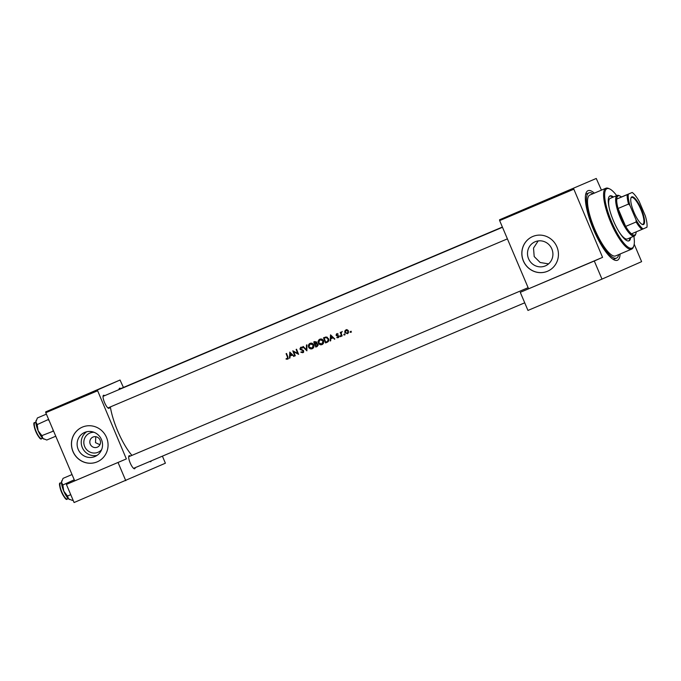 <?xml version="1.0" encoding="UTF-8"?>
<svg xmlns="http://www.w3.org/2000/svg" width="681" height="681" viewBox="0 0 681 681"><rect width="100%" height="100%" fill="white"/><g stroke="black" fill="none" stroke-linecap="round" stroke-linejoin="round"><path stroke-width="1.02" d="M92.599 473.278L75.523 480.514L92.599 473.278M578.586 267.582L561.519 274.818L578.586 267.582M101.631 449.639A10.453 10.07 66.2 0 1 84.674 446.574A10.453 10.07 66.2 0 1 93.978 432.273M93.008 437.049A5.508 5.312 -113.8 0 0 90.284 444.225A5.508 5.312 -113.8 0 0 97.374 447.162A5.508 5.312 -113.8 0 0 100.03 440.02A5.508 5.312 -113.8 0 0 93.008 437.049M95.774 436.7L95.502 442.659L99.409 444.489A5.508 5.312 -113.8 0 0 99.945 444.676M99.409 444.489L100.158 444.165M84.708 432.401A13.109 12.633 -113.8 0 0 84.546 432.469A13.109 12.633 -113.8 0 0 78.23 449.477A13.109 12.633 -113.8 0 0 94.948 456.534A13.109 12.633 -113.8 0 0 95.11 456.466A13.109 12.633 -113.8 0 0 101.426 439.458A13.109 12.633 -113.8 0 0 84.708 432.401M86.691 431.754A13.109 12.633 -113.8 0 0 82.384 447.749A13.109 12.633 -113.8 0 0 97.085 455.368M82.375 427.115A18.881 18.2 -113.8 0 0 82.137 427.217A18.881 18.2 -113.8 0 0 73.046 451.716A18.881 18.2 -113.8 0 0 97.128 461.88A18.881 18.2 -113.8 0 0 97.366 461.786A18.881 18.2 -113.8 0 0 106.457 437.287A18.881 18.2 -113.8 0 0 82.375 427.115M82.18 427.2A18.881 18.2 -113.8 0 0 73.131 451.699A18.881 18.2 -113.8 0 0 97.204 461.846A18.881 18.2 -113.8 0 0 97.4 461.769M535.087 241.772A13.109 12.633 -113.8 0 0 534.925 241.849A13.109 12.633 -113.8 0 0 528.609 258.848A13.109 12.633 -113.8 0 0 545.328 265.905A13.109 12.633 -113.8 0 0 545.49 265.837A13.109 12.633 -113.8 0 0 551.806 248.837A13.109 12.633 -113.8 0 0 535.087 241.772M548.58 263.879L540.161 262.5L534.193 256.558L533.521 248.071L538.186 240.921M532.755 236.494A18.881 18.2 -113.8 0 0 532.516 236.596A18.881 18.2 -113.8 0 0 523.425 261.087A18.881 18.2 -113.8 0 0 547.507 271.259A18.881 18.2 -113.8 0 0 547.745 271.157A18.881 18.2 -113.8 0 0 556.837 246.658A18.881 18.2 -113.8 0 0 532.755 236.494M532.559 236.579A18.881 18.2 -113.8 0 0 523.51 261.078A18.881 18.2 -113.8 0 0 547.584 271.225A18.881 18.2 -113.8 0 0 547.779 271.14M119.073 389.566A7.082 1.89 -112.9 0 1 119.201 388.681A7.082 1.89 -112.9 0 1 119.575 388.221A7.082 1.89 -112.9 0 1 120.682 388.604M502.382 227.054L119.184 389.243A6.291 1.685 67.1 0 0 119.081 389.302M109.539 407.272A7.082 1.89 -112.9 0 1 109.054 408.328A7.082 1.89 -112.9 0 1 108.458 408.285A7.082 1.89 -112.9 0 1 104.551 402.548A7.082 1.89 -112.9 0 1 103.154 395.755A7.082 1.89 -112.9 0 1 103.521 395.295A7.082 1.89 -112.9 0 1 104.636 395.678M502.484 227.284L103.137 396.308A6.291 1.685 67.1 0 0 103.129 396.316A6.291 1.685 67.1 0 0 103.035 396.368M151.199 460.901A7.082 1.89 -112.9 0 1 150.748 461.667A7.082 1.89 -112.9 0 1 150.152 461.616A7.082 1.89 -112.9 0 1 149.871 461.463M135.179 467.677A7.082 1.89 -112.9 0 1 134.693 468.732A7.082 1.89 -112.9 0 1 134.097 468.69A7.082 1.89 -112.9 0 1 130.19 462.952A7.082 1.89 -112.9 0 1 128.794 456.159A7.082 1.89 -112.9 0 1 129.16 455.7A7.082 1.89 -112.9 0 1 130.275 456.083M528.124 287.688L128.777 456.713A6.291 1.685 67.1 0 0 128.769 456.721A6.291 1.685 67.1 0 0 128.675 456.772M133.57 468.341A6.291 1.685 67.1 0 0 133.689 468.307L524.719 302.807M620.119 254.004A37.77 10.096 -112.9 0 1 617.488 260.236A37.77 10.096 -112.9 0 1 614.305 259.98A37.77 10.096 -112.9 0 1 593.44 229.403A37.77 10.096 -112.9 0 1 586.009 193.149A37.77 10.096 -112.9 0 1 587.975 190.706A37.77 10.096 -112.9 0 1 594.351 193.132M592.981 193.71A35.412 9.457 67.1 0 0 588.929 192.868L586.835 193.753A35.412 9.457 67.1 0 0 586.801 193.762A35.412 9.457 67.1 0 0 585.583 194.817M612.798 259.129A35.412 9.457 67.1 0 0 614.441 258.967A35.412 9.457 67.1 0 0 614.475 258.95M110.365 406.923A36.195 9.67 67.1 0 0 131.944 455.376M286.08 359.108L287.51 359.193L287.91 356.938A36.195 9.67 -112.9 0 1 286.548 353.473L286.105 353.652A36.195 9.67 67.1 0 0 287.45 357.065L287.314 358.666L286.182 358.615L286.08 359.108L286.863 358.725M289.953 358.01L290.012 356.069L292.226 355.133L294.107 356.248L289.8 352.094L289.468 358.215L289.953 358.01L289.468 358.215M302.79 352.732L303.615 350.766L300.355 348.842L300.823 347.889L302.032 348.144L302.304 347.659L300.67 347.336L299.921 349.047L303.173 350.945L302.577 352.205L301.147 351.813L300.84 352.247L302.79 352.732M302.713 346.629L306.893 350.843L306.91 344.85L306.441 345.046L306.407 349.779L303.181 346.425L302.713 346.629M318.385 343.011C319.193 344.577 320.419 345.097 322.053 344.577C323.552 343.769 324.037 342.509 323.509 340.815C322.726 339.215 321.509 338.678 319.866 339.215L319.84 339.223C318.359 340.04 317.865 341.309 318.385 343.011L320.087 339.734L323.075 340.994L321.815 344.058L318.819 342.824M323.518 337.819A36.195 9.67 67.1 0 0 325.569 342.935L327.084 342.296C328.642 341.624 329.127 340.44 328.548 338.755L326.122 336.933L323.518 337.819M336.848 337.648L338.082 337.716L338.678 336.201L336.499 334.984L337.708 333.971L336.584 333.826L336.065 335.188L338.244 336.405L337.87 337.274L336.993 337.18L336.848 337.648L337.563 337.333M339.887 336.448L340.474 336.703L340.704 336.108L340.117 335.852L339.887 336.448L340.883 335.52M340.219 332.362A36.195 9.67 67.1 0 0 341.734 336.091L342.168 335.912A36.195 9.67 -112.9 0 1 341.649 334.66L341.207 333.349L341.93 331.715L340.875 332.728A36.195 9.67 -112.9 0 1 340.653 332.175L340.219 332.362M350.102 332.132L350.689 332.379L350.919 331.783L350.332 331.536L350.102 332.132L351.098 331.196M344.85 332.6L347.497 333.733L348.544 331.034L347.523 329.91L345.922 329.868L344.807 331.068L344.85 332.6L345.284 332.405M343.777 334.805L344.365 335.061L344.586 334.465L344.007 334.209L343.777 334.805L344.773 333.877M330.685 340.772L330.745 338.823L332.958 337.887L334.839 339.01L330.532 334.848L330.2 340.977L330.685 340.772L330.2 340.977M313.745 341.956A36.195 9.67 67.1 0 0 315.788 347.072L317.116 346.518L318.07 344.407L316.597 343.505L316.733 342.177L314.699 341.556L313.745 341.956M308.604 347.148C309.421 348.715 310.647 349.234 312.281 348.715C313.779 347.906 314.264 346.646 313.737 344.952C312.945 343.352 311.728 342.815 310.085 343.352L310.068 343.36C308.587 344.177 308.093 345.446 308.604 347.148L310.306 343.871L313.294 345.131L312.043 348.204L309.046 346.961M292.813 350.817A36.195 9.67 67.1 0 0 294.856 355.933L295.299 355.746A36.195 9.67 -112.9 0 1 293.673 351.736L298.618 354.341A36.195 9.67 -112.9 0 1 296.567 349.225L296.133 349.413A36.195 9.67 67.1 0 0 297.725 353.448L292.813 350.817M123.423 387.446L120.043 380.024L45.661 411.894L97.332 390.026L126.351 458.917L66.406 484.429L74.084 502.535L165.398 463.208L162.41 456.151M97.451 390.834L45.78 412.703L74.68 480.786M596.258 178.465L499.531 219.793L596.258 178.465L601.442 190.135M120.043 380.024L97.332 390.026M66.406 484.429L126.351 458.917M118.077 462.561L125.764 480.667M45.78 412.703L45.661 411.894M573.547 188.467L602.566 257.358L594.292 261.002L601.978 279.108L527.962 310.434L520.275 292.328L602.566 257.358M573.666 189.275L499.65 220.601L528.55 288.684M634.207 244.181L641.613 261.649L601.978 279.108M499.65 220.601L499.531 219.793M594.292 261.002L520.275 292.328M351.464 332.039L350.877 331.792M346.638 329.553L344.807 331.068M347.897 333.511L346.723 333.401M346.101 330.336L348.11 331.221L347.301 333.273L345.293 332.422L346.101 330.336L347.489 329.893M348.544 331.034L348.11 331.221M348.587 332.583L347.301 333.273M345.131 334.72L344.543 334.465M342.168 335.903L341.734 336.091M341.598 332.413L342.211 331.434M341.249 336.363L340.662 336.116M338.27 334.099L336.763 334.286M338.849 337.376L337.614 337.308M339.01 336.065L337.87 337.274M338.687 336.21L338.244 336.405M338.483 335.878L337.98 336.099M338.746 335.767L337.282 335.946M338.04 335.614L337.206 335.367M337.138 335.401L336.457 335.699M336.499 335.001L336.065 335.188M336.806 334.865L337.291 333.511M334.831 339.002L334.362 339.215M330.745 338.823L332.958 337.887M331.026 338.704L331.043 338.091M330.881 335.869L332.515 337.461L330.77 338.202L331.349 335.665M332.992 337.257L332.515 337.461M327.408 342.143L325.569 342.935M326.335 342.594L326.122 342.092M324.403 338.057L324.19 337.538M325.782 342.228A36.195 9.67 -112.9 0 1 324.156 338.168L326.054 337.529L328.114 338.942L327.689 341.275L325.782 342.228M327.365 337.257L324.156 338.168M326.752 337.223L326.054 337.529M328.548 338.746L328.114 338.942M327.118 341.658L327.689 341.275M327.34 341.556L326.344 341.99M318.98 340.713L320.172 339.104M322.471 344.365L320.666 344.237M323.509 340.806L323.075 340.994M322.224 339.308L320.717 339.453M322.59 343.726L323.577 342.952M317.337 346.408L315.788 347.072M316.563 346.731L316.342 346.229M315.541 344.339L315.022 343.948A36.195 9.67 -112.9 0 1 314.384 342.305L316.299 342.373L315.32 343.82L316.81 343.062M314.631 342.194L314.409 341.675M317.014 342.058L314.98 342.049M315.661 341.751L314.384 342.305M316.733 342.177L316.299 342.373M316.103 343.479L315.354 343.811M315.235 344.475L316.461 344.024L317.635 344.595L316.01 346.365A36.195 9.67 -112.9 0 1 315.235 344.475L315.524 344.348M317.448 343.675L316.461 344.024M317.21 343.692L316.265 344.024M318.07 344.407L317.635 344.595M317.457 345.744L318.163 345.318M309.2 344.85L310.4 343.241M312.69 348.502L310.894 348.374M313.737 344.944L313.294 345.131M312.443 343.445L310.945 343.59M312.826 347.855L313.796 347.089M306.876 349.574L306.407 349.779M301.402 352L300.84 352.247M303.564 352.392L301.606 351.907M303.692 351.643L302.577 352.205M303.607 350.749L303.173 350.945M303.292 350.298L302.79 350.519M301.581 350.077L302.313 349.753L301.232 349.396M301.147 349.438L300.5 349.719M300.364 348.859L299.921 349.047M300.627 348.74L301.334 347.046M302.739 347.829L300.823 347.889M295.299 355.737L294.856 355.933M298.167 353.252L297.725 353.448M294.201 351.507L293.673 351.736M294.098 356.248L293.63 356.452M290.012 356.069L292.226 355.133M290.293 355.942L290.31 355.329M290.149 353.107L291.783 354.707L290.038 355.439L290.617 352.903M292.26 354.495L291.783 354.707M288.276 358.861L286.854 358.776M288.25 358.232L287.314 358.666M613.479 196.996A24.388 6.521 67.1 0 0 609.989 195.915A24.388 6.521 67.1 0 0 613.53 221.01A24.388 6.521 67.1 0 0 628.997 240.844A24.388 6.521 67.1 0 0 630.657 237.575M628.631 240.955A24.388 6.521 67.1 0 0 629.959 237.873M616.705 195.634A32.262 8.623 67.1 0 0 609.614 188.901A32.262 8.623 67.1 0 0 611.606 221.853A32.262 8.623 67.1 0 0 633.773 245.994A32.262 8.623 67.1 0 0 633.875 236.213M633.773 245.994L633.424 246.956A33.046 8.827 -112.9 0 1 631.679 249.11A33.046 8.827 -112.9 0 1 610.712 222.236A33.046 8.827 -112.9 0 1 605.911 188.237A33.046 8.827 -112.9 0 1 608.669 188.484L609.614 188.901M605.911 188.237L589.857 195.038A33.046 8.827 67.1 0 0 594.649 229.029A33.046 8.827 67.1 0 0 615.615 255.903L631.679 249.11M588.929 192.868A35.412 9.457 67.1 0 0 594.07 229.284A35.412 9.457 67.1 0 0 616.535 258.082A35.412 9.457 67.1 0 0 618.74 254.583M627.192 194.655L628.342 194.162A20.456 5.465 67.1 0 0 629.951 205.483L628.529 204.062A21.247 5.678 -112.9 0 1 627.192 194.655L616.714 199.09A21.247 5.678 67.1 0 1 618.178 195.864A21.247 5.678 67.1 0 1 619.965 196.009A21.247 5.678 67.1 0 1 621.481 196.988L616.714 199.09A21.247 5.678 67.1 0 0 618.05 208.497L625.66 226.415A21.247 5.678 67.1 0 0 631.474 233.855A21.247 5.678 67.1 0 0 634.777 234.979A21.247 5.678 67.1 0 0 635.884 233.609L635.535 234.579A22.03 5.891 -112.9 0 1 634.386 236.001A22.03 5.891 -112.9 0 1 634.36 236.009L627.38 238.963A22.03 5.891 -112.9 0 1 619.404 232.374M609.376 208.701A22.03 5.891 -112.9 0 1 610.21 198.384L617.19 195.43A22.03 5.891 -112.9 0 1 619.029 195.592L619.965 196.009M612.781 197.294A24.388 6.521 67.1 0 0 609.648 196.102M46.393 414.142L37.395 417.955L35.872 421.871A10.385 2.775 67.1 0 0 38.11 430.715L37.2 424.586L35.872 421.871A10.385 2.775 67.1 0 1 36.059 420.705L36.195 420.305M48.615 419.385L37.2 424.586M48.308 419.888L49.16 420.679M41.882 435.627L38.11 430.715A10.385 2.775 67.1 0 0 42.894 438.428L41.882 435.627L53.569 431.056M53.016 429.762L52.999 430.92M55.757 436.223L46.768 440.028L42.894 438.428A10.385 2.775 67.1 0 0 43.831 439.083A10.385 2.775 67.1 0 0 43.959 439.134M72.033 474.546L63.035 478.36L61.511 482.276A10.385 2.775 67.1 0 0 63.75 491.12L62.839 484.991L61.511 482.276A10.385 2.775 67.1 0 1 61.699 481.109L61.843 480.709M74.255 479.79L62.839 484.991M73.948 480.292L74.552 480.837M67.521 496.032L63.75 491.12A10.385 2.775 67.1 0 0 68.534 498.832L67.521 496.032L70.747 494.67M73.071 500.152L72.407 500.433L68.534 498.832A10.385 2.775 67.1 0 0 69.471 499.488A10.385 2.775 67.1 0 0 69.598 499.539M643.519 224.526A15.025 4.018 -112.9 0 1 642.251 224.424A15.025 4.018 -112.9 0 1 633.951 212.259A15.025 4.018 -112.9 0 1 630.998 197.831A15.025 4.018 -112.9 0 1 631.772 196.86A15.025 4.018 -112.9 0 1 641.323 209.076A15.025 4.018 -112.9 0 1 643.519 224.526M641.962 224.279A14.556 3.89 67.1 0 0 642.898 224.279A14.556 3.89 67.1 0 0 640.795 209.331A14.556 3.89 67.1 0 0 631.551 197.464A14.556 3.89 67.1 0 0 631.542 197.473A14.556 3.89 67.1 0 0 630.895 198.145M635.884 233.609A21.247 5.678 67.1 0 0 636.224 231.846M634.36 236.009A22.03 5.891 -112.9 0 1 620.374 218.056A22.03 5.891 -112.9 0 1 617.165 195.438A22.03 5.891 -112.9 0 1 617.19 195.43M628.529 204.062L618.05 208.497A21.247 5.678 67.1 0 0 625.66 226.415L636.131 221.98L636.105 219.972A20.456 5.465 67.1 0 0 643.102 228.927L646.95 227.233A20.456 5.465 67.1 0 0 645.341 215.903L639.195 201.414A20.456 5.465 67.1 0 0 632.189 192.468L628.342 194.162M643.102 228.927L641.945 229.42A21.247 5.678 -112.9 0 1 636.131 221.98M631.474 233.855L641.945 229.42M632.189 192.468L621.481 196.988M629.951 205.483L636.105 219.972M325.186 337.716L324.496 338.023M287.884 356.878L287.45 357.065M34.91 422.62A8.657 2.315 67.1 0 0 34.901 422.629A8.657 2.315 67.1 0 0 34.893 422.629A8.657 2.315 67.1 0 0 36.153 431.516A8.657 2.315 67.1 0 0 41.652 438.573A8.657 2.315 67.1 0 0 41.66 438.564L42.614 438.164M40.63 438.343A8.181 2.188 -112.9 0 1 35.846 431.626A8.181 2.188 -112.9 0 1 34.356 423.522M67.291 498.977C65.41 502.901 56.446 481.595 60.532 483.042L60.549 483.033A8.657 2.315 67.1 0 0 60.549 483.033A8.657 2.315 67.1 0 0 60.541 483.033A8.657 2.315 67.1 0 0 61.792 491.92A8.657 2.315 67.1 0 0 67.291 498.977A8.657 2.315 67.1 0 0 67.3 498.969L68.253 498.569M66.27 498.747A8.181 2.188 -112.9 0 1 61.486 492.031A8.181 2.188 -112.9 0 1 59.996 483.927M616.535 258.082L614.441 258.967M507.405 238.869L108.041 407.902M41.652 438.573C39.77 442.497 30.807 421.19 34.893 422.637L35.863 422.22M60.549 483.033L61.511 482.625"/></g></svg>
